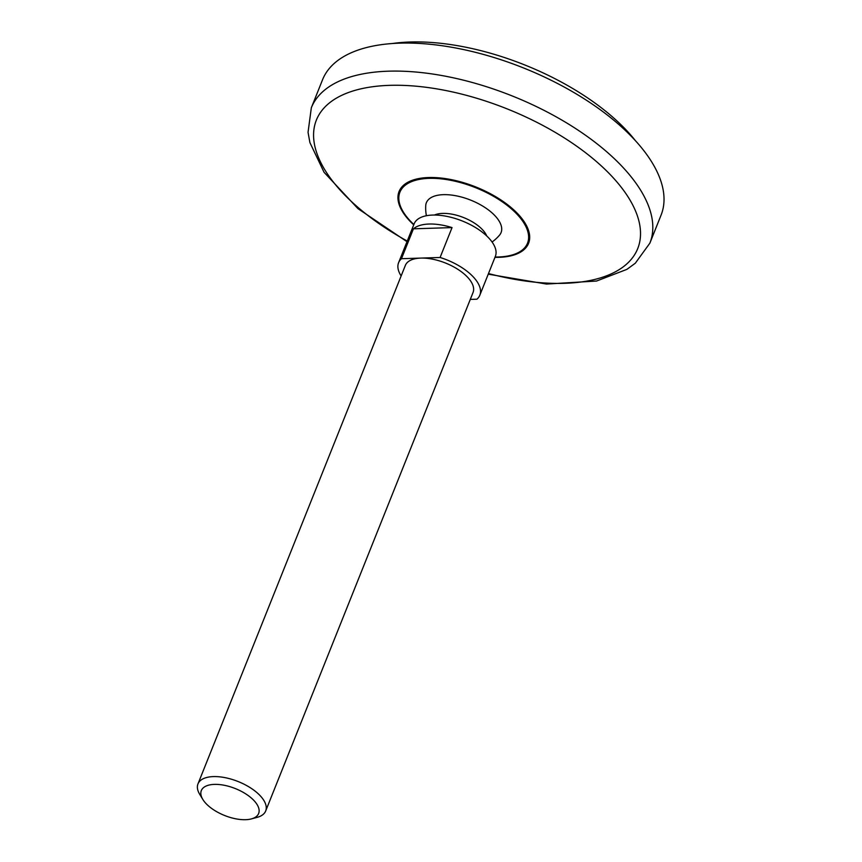 <?xml version="1.0" encoding="UTF-8"?>
<svg xmlns="http://www.w3.org/2000/svg" width="862" height="862" viewBox="0 0 862 862"><rect width="100%" height="100%" fill="white"/><g stroke="black" fill="none" stroke-linecap="round" stroke-linejoin="round"><path stroke-width="1.29" d="M392.404 43.52A168.629 79.153 21.8 0 1 630.003 134.192A168.629 79.153 21.8 0 1 635.456 140.732M406.993 241.672L357.935 208.615L324.069 172.303L309.911 142.607L308.046 132.317L311.333 107.772L322.55 79.735A182.302 85.575 21.8 0 1 459.392 48.703A182.302 85.575 21.8 0 1 637.33 142.812A182.302 85.575 21.8 0 1 661.068 215.134L649.862 243.17L635.305 263.222L626.879 269.375L596.558 281.034L546.519 284.061L488.248 274.17M434.416 215.047A30.989 14.546 21.8 0 1 483.076 230.337A30.989 14.546 21.8 0 1 486.75 235.972M426.388 215.737A41.926 41.926 0 0 1 425.731 205.662A40.223 18.878 21.8 0 1 453.66 195.372A40.223 18.878 21.8 0 1 495.822 216.653A40.223 18.878 21.8 0 1 499.507 235.175A41.926 41.926 0 0 1 492.083 242.006M470.296 299.405L476.934 299.2A43.746 20.537 21.8 0 0 479.832 295.203A43.746 20.537 21.8 0 0 474.132 277.844A43.746 20.537 21.8 0 0 440.094 257.479L420.785 258.094A36.463 17.111 21.8 0 1 468.314 278.027A36.463 17.111 21.8 0 1 473.055 292.487L265.679 810.991A36.463 17.111 21.8 0 1 257.113 817.37L251.402 818.9A30.87 14.492 21.8 0 1 202.85 799.483A30.87 14.492 21.8 0 1 216.793 784.388A30.87 14.492 21.8 0 1 254.624 801.261A30.87 14.492 21.8 0 1 251.402 818.9M401.142 275.959A43.746 20.537 21.8 0 1 398.589 262.705L414.126 223.851A43.746 20.537 21.8 0 1 446.969 216.394A43.746 20.537 21.8 0 1 489.67 238.989A43.746 20.537 21.8 0 1 495.37 256.337L479.832 295.203M398.589 262.705A43.746 20.537 21.8 0 1 401.476 258.708L413.437 228.818A43.746 20.537 -158.2 0 1 452.044 227.59L440.094 257.479M202.85 799.483L199.768 794.43A36.463 17.111 21.8 0 1 197.969 783.914L405.355 265.41A36.463 17.111 21.8 0 1 420.785 258.094L401.476 258.708M197.969 783.914A36.463 17.111 21.8 0 1 225.338 777.707A36.463 17.111 21.8 0 1 260.927 796.531A36.463 17.111 21.8 0 1 265.679 810.991M452.044 227.59L413.437 228.818M311.333 107.772A182.302 85.575 21.8 0 1 448.175 76.74A182.302 85.575 21.8 0 1 626.114 170.859A182.302 85.575 21.8 0 1 649.862 243.17M407.241 241.058A173.036 81.222 21.8 0 1 354.573 90.499A173.036 81.222 21.8 0 1 615.177 179.953A173.036 81.222 21.8 0 1 488.495 273.545M413.728 224.842A69.736 32.734 21.8 0 1 424.707 177.755A69.736 32.734 21.8 0 1 519.484 215.662A69.736 32.734 21.8 0 1 494.971 257.339M413.857 224.519A68.712 32.26 21.8 0 1 425.483 178.563A68.712 32.26 21.8 0 1 518.568 215.931A68.712 32.26 21.8 0 1 495.1 257.016"/></g></svg>
